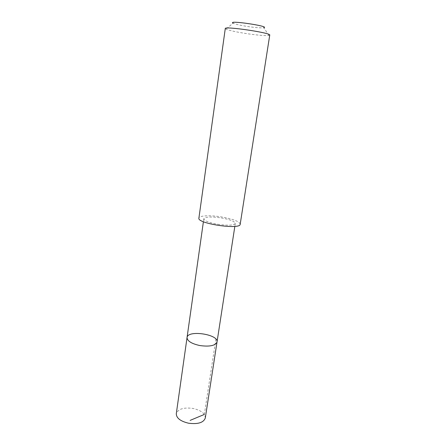 <?xml version="1.0" encoding="UTF-8"?>
<svg xmlns="http://www.w3.org/2000/svg" width="446" height="446" viewBox="0 0 446 446"><rect width="100%" height="100%" fill="white"/><g stroke="black" fill="none" stroke-linecap="round" stroke-linejoin="round"><path stroke-width="0.33" stroke-dasharray="2.23 1.67" d="M205.305 417.997C205.188 413.509 201.096 410.326 193.023 408.436C183.685 407.204 178.105 408.96 176.293 413.71M217.804 224.282C228.068 225.709 233.899 225.425 235.293 223.435C234.735 221.361 230.052 219.527 221.249 217.916C211.153 216.488 205.344 216.778 203.816 218.785C204.268 220.792 208.929 222.626 217.804 224.282M187.047 337.55C187.588 329.683 218.78 334.288 217.024 341.976M240.199 224.215C239.441 221.484 233.297 219.07 221.762 216.973C210.417 215.05 199.05 215.53 198.899 218.116M269.741 35.106L268.916 35.479C265.56 35.831 258.892 35.318 248.901 33.952C237.378 32.263 229.729 30.657 225.96 29.135L225.28 28.538M268.916 35.479L263.798 27.73C261.456 28.065 256.684 27.747 249.487 26.777C241.175 25.556 235.711 24.363 233.096 23.198L225.96 29.135M215.897 339.094L204.335 414.434M203.816 218.785L203.404 221.707M235.293 223.435L234.847 226.351"/><path stroke-width="0.67" d="M199.953 345.572C191.557 343.727 187.253 341.051 187.047 337.55C187.588 329.683 218.78 334.288 217.024 341.976C215.418 345.661 209.726 346.86 199.953 345.572C191.557 343.727 187.253 341.051 187.047 337.55L176.293 413.71C176.354 418.08 180.435 421.247 188.53 423.209C197.991 424.408 203.577 422.674 205.305 417.997L217.024 341.976C215.418 345.661 209.726 346.86 199.953 345.572M198.899 218.116C196.809 223.585 240.617 230.052 240.199 224.215L269.741 35.106C271.536 32.898 224.193 25.907 225.28 28.538L198.899 218.116M233.096 23.198C226.802 19.819 270.8 26.32 263.798 27.73M204.335 414.434L190.13 420.394M203.404 221.707L187.047 337.55M234.847 226.351L217.024 341.976"/></g></svg>
